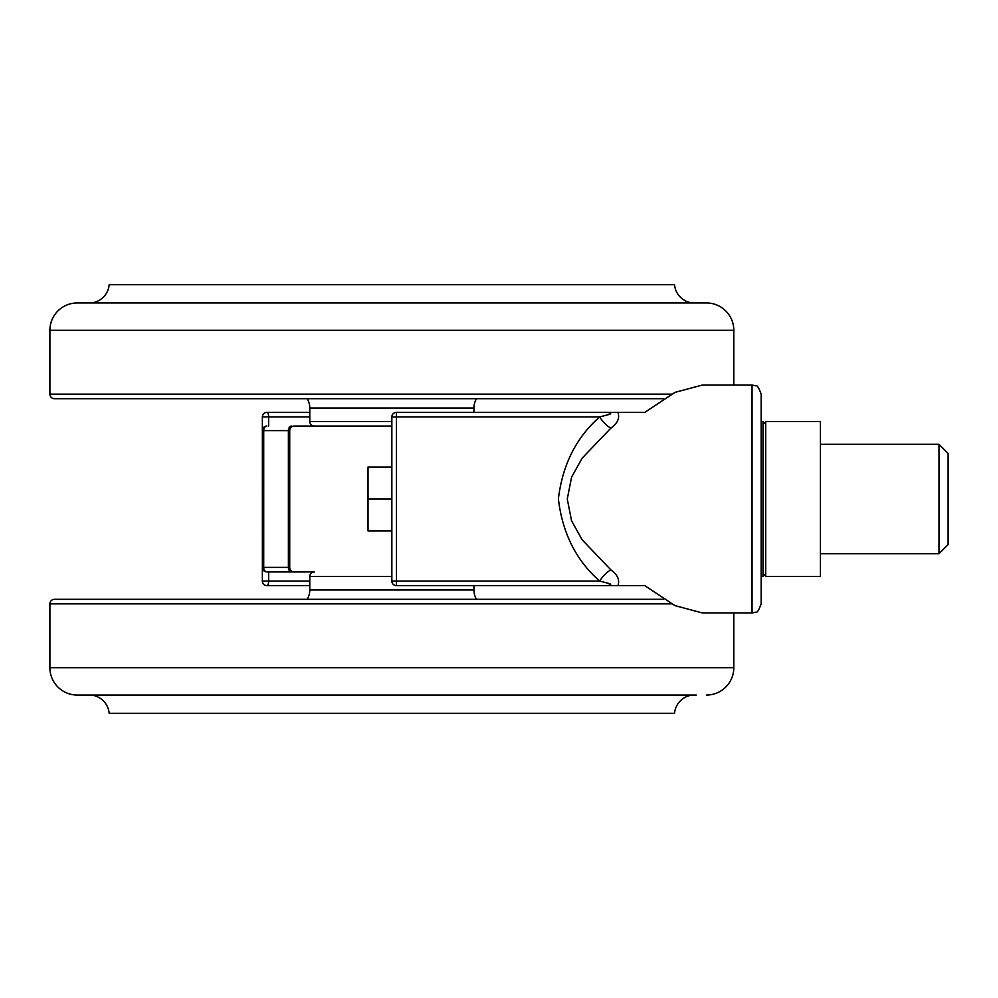 <?xml version="1.0" encoding="UTF-8"?>
<svg xmlns="http://www.w3.org/2000/svg" width="998" height="998" viewBox="0 0 998 998"><rect width="100%" height="100%" fill="white"/><g stroke="black" fill="none" stroke-linecap="round" stroke-linejoin="round"><path stroke-width="1.5" d="M761.162 499L761.162 603.865C758.792 610.289 757.033 613.059 755.86 612.148L752.043 612.984L752.043 385.016L755.86 385.852C757.033 384.941 758.792 387.711 761.162 394.135L761.162 499M752.043 385.016L702.467 385.016L674.935 392.389L644.77 412.374L617.887 412.374C619.97 417.987 617.6 423.289 610.751 428.254L582.171 458.144L571.58 477.156L567.263 499L571.555 520.769L582.121 539.793L610.751 569.746C617.6 574.711 619.983 580 617.887 585.626L396.418 585.626A4.553 4.553 0 0 1 391.852 581.073L391.852 416.927A4.553 4.553 0 0 1 396.418 412.374L617.887 412.374L473.925 412.374L473.925 408.045A18.238 18.238 0 0 1 476.495 398.689M752.043 612.984L702.467 612.984L674.935 605.611L644.77 585.626L603.316 585.626C606.173 586.051 614.132 584.978 608.942 583.468L599.673 581.073C576.145 560.439 562.385 533.032 558.381 498.85C562.56 464.656 576.32 437.349 599.673 416.927L608.967 414.519C614.132 412.997 606.123 411.962 603.316 412.374L548.551 412.374M309.779 585.626L266.928 585.626A4.553 4.553 0 0 1 262.362 581.073L262.362 567.388L262.362 581.073L309.779 581.073M289.719 567.388A4.553 4.553 0 0 0 294.285 571.954L291.616 571.954A4.553 3.219 -90 0 1 288.385 567.388L288.385 430.612L263.709 430.612L263.709 567.388L289.719 567.388L289.719 430.612A4.553 4.553 0 0 1 294.285 426.046L391.852 426.046L294.285 426.046M307.209 599.311A18.238 18.238 0 0 0 309.779 589.955L309.779 576.507A4.553 4.553 0 0 1 314.345 571.954L294.285 571.954M476.495 599.311A18.238 18.238 0 0 1 473.925 589.955L473.925 585.626L617.887 585.626M621.492 585.626L644.77 585.626M309.779 416.927L268.649 416.927A4.553 1.722 90 0 0 266.928 412.374A4.553 4.553 0 0 0 262.362 416.927L262.362 430.612L262.362 416.927A4.553 4.553 0 0 1 266.928 412.374L309.779 412.374M644.77 412.374L621.492 412.374M262.374 567.575L262.362 430.612A4.553 4.553 0 0 1 266.928 426.046L266.74 426.059M314.345 571.954L268.649 571.954L268.649 581.073A4.553 1.722 -90 0 1 266.928 585.626M291.616 571.954L266.928 571.954A4.553 3.219 -90 0 1 263.709 567.388L262.362 567.388A4.553 4.553 0 0 0 266.928 571.954L266.74 571.941M266.928 426.046A4.553 3.219 -90 0 0 263.709 430.612L262.374 430.425M610.751 428.254A18.238 8.795 46 0 1 599.673 416.927L391.852 416.927A4.553 4.553 0 0 1 396.418 412.374L396.48 581.073L599.673 581.073A18.238 8.795 -46 0 1 610.751 569.746M938.981 444.285L948.1 453.404L948.1 544.596L938.981 553.715L938.981 444.285L820.431 444.285M765.728 499L765.728 573.775L765.728 499M820.431 576.507L820.431 421.493L765.728 421.493L765.728 576.507L820.431 576.507M391.852 499L368.025 499L368.025 467.089L391.852 467.089M368.025 499L368.025 530.911L391.852 530.911M307.209 398.689A18.238 18.238 0 0 1 309.779 408.045L309.779 421.493A4.553 4.553 0 0 0 314.345 426.046L391.852 426.046M54.453 398.689L663.508 398.689L54.453 398.689A4.553 4.553 0 0 1 49.9 394.135L49.9 330.301A27.358 27.358 0 0 1 77.258 302.943L706.447 302.943A27.358 27.358 0 0 1 733.804 330.301L733.804 385.016M692.774 302.943A20.06 20.06 0 0 1 674.536 284.704L109.169 284.704A20.06 20.06 0 0 1 90.93 302.943M195.795 599.311L587.909 599.311M663.508 599.311L54.453 599.311A4.553 4.553 0 0 0 49.9 603.865L49.9 667.699A27.358 27.358 0 0 0 77.258 695.057L696.267 695.057M733.804 612.984L733.804 667.699A27.358 27.358 0 0 1 706.447 695.057M87.437 695.057L77.258 695.057M109.169 713.296L674.536 713.296L109.169 713.296A20.06 20.06 0 0 0 90.93 695.057M674.536 713.296A20.06 20.06 0 0 1 692.774 695.057M530.998 585.626L548.551 585.626M536.862 412.374L617.887 412.374M262.362 416.927L268.649 416.927L268.649 426.046M291.616 426.046A4.553 3.219 -90 0 0 288.385 430.612L289.719 430.612M391.852 416.927A4.553 4.553 0 0 1 396.418 412.374M396.418 585.626L396.48 581.073L391.852 581.073M765.728 573.775L762.983 576.507L762.983 421.493L761.162 421.493M309.779 421.493L391.852 421.493M309.779 408.045L473.925 408.045M49.9 394.135L671.479 394.135M49.9 330.301L733.804 330.301M309.779 589.955L473.925 589.955M49.9 667.699L733.804 667.699M49.9 603.865L671.479 603.865M309.779 576.507L391.852 576.507M938.981 553.715L820.431 553.715M762.983 576.507L761.162 576.507M762.983 421.493L765.728 424.225"/></g></svg>
